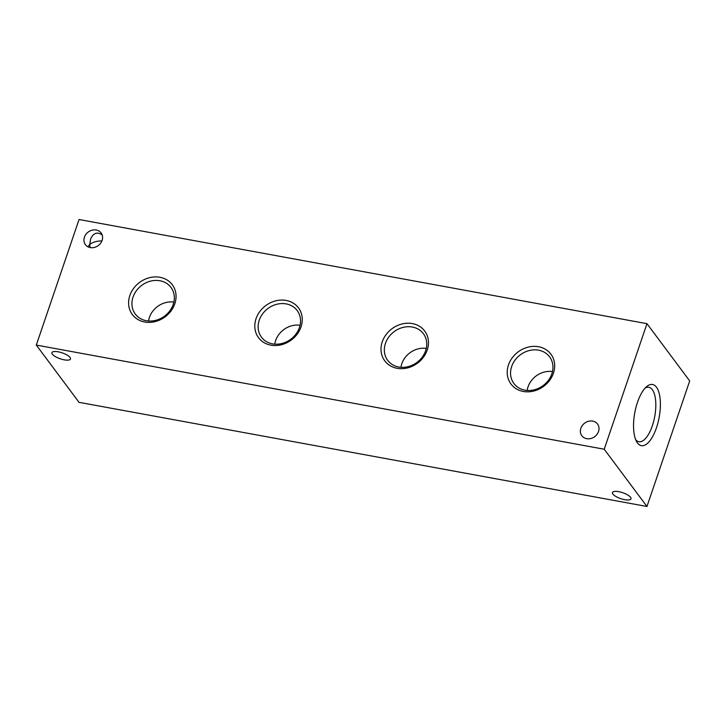 <?xml version="1.0" encoding="UTF-8"?>
<svg xmlns="http://www.w3.org/2000/svg" width="726" height="726" viewBox="0 0 726 726"><rect width="100%" height="100%" fill="white"/><g stroke="black" fill="none" stroke-linecap="round" stroke-linejoin="round"><path stroke-width="1.09" d="M598.523 431.516A9.792 8.422 -36.7 0 0 597.543 424.038A9.792 8.422 -36.7 0 0 584.657 423.14A9.792 8.422 -36.7 0 0 581.844 435.754A9.792 8.422 -36.7 0 0 590.828 438.513A9.792 8.422 -36.7 0 0 598.523 431.516M90.042 247.539L89.77 244.335C92.901 242.085 96.948 240.941 101.912 240.905M656.458 427.795A31.091 12.406 100.4 0 0 659.317 393.955A31.091 12.406 100.4 0 0 646.703 386.568A31.091 12.406 100.4 0 0 634.76 412.84A31.091 12.406 100.4 0 0 636.602 441.644A31.091 12.406 100.4 0 0 656.458 427.795M689.7 380.923L646.975 323.669L604.223 449.231L646.957 506.485L689.7 380.923M646.975 323.669L79.043 219.515L36.3 345.077L79.025 402.331L646.957 506.485M630.567 497.31A9.792 3.122 18.8 0 1 631.012 498.844A9.792 3.122 18.8 0 1 620.73 498.644A9.792 3.122 18.8 0 1 612.463 492.527A9.792 3.122 18.8 0 1 620.721 492.119A9.792 3.122 18.8 0 1 630.567 497.31M70.041 357.446A9.792 3.122 18.8 0 1 70.476 358.98A9.792 3.122 18.8 0 1 60.194 358.78A9.792 3.122 18.8 0 1 51.927 352.664A9.792 3.122 18.8 0 1 60.185 352.255A9.792 3.122 18.8 0 1 70.041 357.446M604.223 449.231L36.3 345.077M508.463 364.969A24.929 21.435 143.3 0 1 548.774 351.783A24.929 21.435 143.3 0 1 535.588 390.524A24.929 21.435 143.3 0 1 508.463 364.969M382.257 341.819A24.929 21.435 143.3 0 1 422.568 328.633A24.929 21.435 143.3 0 1 409.382 367.374A24.929 21.435 143.3 0 1 382.257 341.819M256.051 318.678A24.929 21.435 143.3 0 1 296.371 305.492A24.929 21.435 143.3 0 1 283.176 344.233A24.929 21.435 143.3 0 1 256.051 318.678M129.845 295.527A24.929 21.435 143.3 0 1 170.165 282.341A24.929 21.435 143.3 0 1 156.97 321.083A24.929 21.435 143.3 0 1 129.845 295.527M102.103 240.415A9.792 8.422 -36.7 0 0 101.114 232.937A9.792 8.422 -36.7 0 0 88.227 232.048A9.792 8.422 -36.7 0 0 85.414 244.653A9.792 8.422 -36.7 0 0 94.398 247.421A9.792 8.422 -36.7 0 0 102.103 240.415M87.982 246.813L89.77 244.335L90.596 239.099C93.273 232.973 97.121 231.567 102.148 234.879M635.667 439.657A27.67 11.035 100.4 0 0 638.735 441.689A27.67 11.035 100.4 0 0 652.32 425.835A27.67 11.035 100.4 0 0 648.717 387.276A27.67 11.035 100.4 0 0 645.133 388.092M133.049 297.052A22.279 19.157 143.3 0 1 151.108 280.998A22.279 19.157 143.3 0 1 171.563 288.24A22.279 19.157 143.3 0 1 164.593 316.091A22.279 19.157 143.3 0 1 135.916 314.848A22.279 19.157 143.3 0 1 133.049 297.052M148.567 321.01A20.745 17.832 143.3 0 1 149.429 317.407A20.745 17.832 143.3 0 1 173.868 302.125M259.255 320.202A22.279 19.157 143.3 0 1 277.314 304.14A22.279 19.157 143.3 0 1 297.769 311.39A22.279 19.157 143.3 0 1 290.799 339.233A22.279 19.157 143.3 0 1 262.113 337.998A22.279 19.157 143.3 0 1 259.255 320.202M274.773 344.151A20.745 17.832 143.3 0 1 275.635 340.558A20.745 17.832 143.3 0 1 300.074 325.275M385.461 343.344A22.279 19.157 143.3 0 1 403.52 327.29A22.279 19.157 143.3 0 1 423.975 334.532A22.279 19.157 143.3 0 1 417.005 362.383A22.279 19.157 143.3 0 1 388.319 361.14A22.279 19.157 143.3 0 1 385.461 343.344M400.979 367.302A20.745 17.832 143.3 0 1 401.841 363.699A20.745 17.832 143.3 0 1 426.28 348.416M511.667 366.494A22.279 19.157 143.3 0 1 529.726 350.431A22.279 19.157 143.3 0 1 550.181 357.682A22.279 19.157 143.3 0 1 543.211 385.524A22.279 19.157 143.3 0 1 514.525 384.29A22.279 19.157 143.3 0 1 511.667 366.494M527.185 390.443A20.745 17.832 143.3 0 1 528.047 386.849A20.745 17.832 143.3 0 1 552.486 371.567"/></g></svg>
